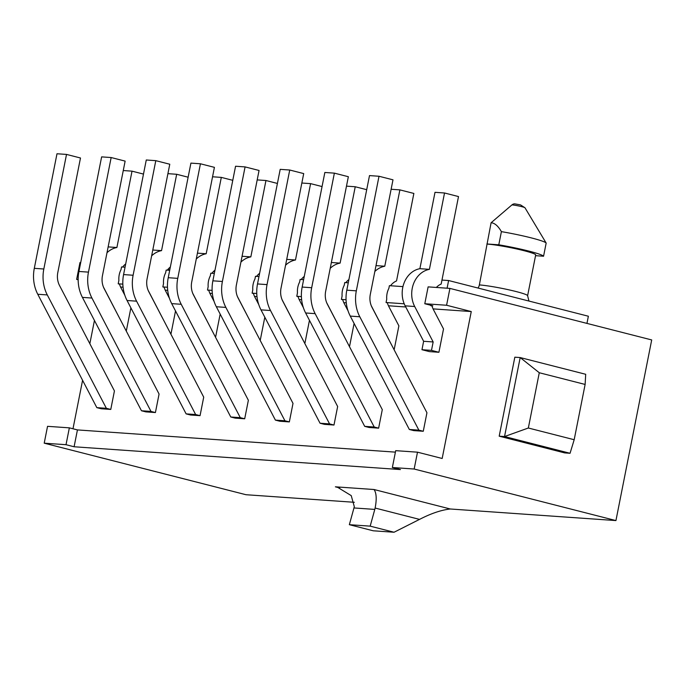 <?xml version="1.0" encoding="UTF-8"?>
<svg xmlns="http://www.w3.org/2000/svg" width="686" height="686" viewBox="0 0 686 686"><rect width="100%" height="100%" fill="white"/><g stroke="black" fill="none" stroke-linecap="round" stroke-linejoin="round"><path stroke-width="1.03" d="M419.54 519.388L375.122 508.043C376.828 499.254 376.477 493.08 374.076 489.521L335.385 486.82L337.555 487.292L351.232 495.618L354.285 506.585A16.164 13.454 -86 0 1 353.959 507.949L349.346 524.687L373.227 530.793L394.056 532.242L419.54 519.388C431.082 513.437 441.338 509.972 450.308 508.995L615.934 520.571L651.7 339.939L449.922 288.403L428.124 286.877L424.788 303.735L432.866 305.793L430.714 305.647L432.026 305.982A17.236 14.355 94 0 0 433.449 309.635L443.525 328.971L438.911 352.278L431.485 350.383L433.158 341.954L414.696 306.513A24.242 20.186 -86 0 1 429.41 269.349L444.528 192.989L458.505 196.565L441.184 284.03A17.236 14.355 94 0 0 436.347 287.451M44.213 443.182L66.019 444.7L74.097 446.766L77.432 429.916L69.355 427.85L47.548 426.323L44.213 443.182L245.991 494.717L354.336 502.289M220.172 314.085L215.696 336.68L215.155 336.543M209.916 326.476L192.775 293.402M196.273 258.982A24.242 20.186 -86 0 1 206.194 253.751L221.312 177.391L232.777 180.324M214.975 270.181A17.236 14.355 94 0 0 211.931 273.268M214.332 273.44L210.834 273.191L210.293 275.883A17.236 14.355 94 0 0 208.167 286.637L207.489 290.049L212.12 290.367M214.109 301.471L210.233 294.037A17.236 14.355 94 0 1 208.81 290.384L207.489 290.049M203.716 397.151L200.055 415.665L195.647 414.541L136.583 301.171A34.48 28.709 -86 0 1 133.11 275.249L155.799 160.661L169.776 164.228L147.087 278.816A17.236 14.355 94 0 0 148.819 291.773L203.716 397.151M94.436 320.465L89.84 343.703M82.586 380.301L72.99 428.776M417.5 452.177L395.693 450.659L392.358 467.509L414.164 469.027L417.5 452.177L442.17 458.48L471.265 311.555L433.089 308.889M405.76 306.976L388.447 305.767M346.276 302.826L343.797 302.655M301.634 299.705L299.156 299.533M256.993 296.584L254.515 296.412M212.351 293.462L209.873 293.291M167.71 290.341L165.223 290.169M123.06 287.228L120.582 287.048M431.485 350.383L421.967 349.714L429.385 351.609L438.911 352.278M423.271 431.271L426.941 412.758L372.035 307.379A17.236 14.355 94 0 1 370.303 294.414L392.992 179.826L379.015 176.259L369.497 175.59L346.807 290.178A34.48 28.709 -86 0 0 350.272 316.1L409.336 429.479L413.744 430.602L423.271 431.271L418.863 430.139L359.798 316.769A34.48 28.709 -86 0 1 356.326 290.847L379.015 176.259M402.948 286.619L389.399 285.676L388.868 288.36A17.236 14.355 94 0 0 386.741 299.113L386.064 302.526L387.384 302.86A17.236 14.355 94 0 0 388.808 306.513L398.883 325.85L394.27 349.157L393.79 349.123M382.291 409.636L378.629 428.15L369.102 427.481L364.695 426.358L305.63 312.979A34.48 28.709 -86 0 1 302.157 287.057L324.847 172.478L334.374 173.138L348.351 176.714L325.661 291.293A17.236 14.355 94 0 0 327.394 304.258L382.291 409.636M354.096 323.449L349.628 346.036L349.14 346.001M337.649 406.515L333.988 425.028L324.461 424.36L320.053 423.236L260.989 309.866A34.48 28.709 -86 0 1 257.516 283.944L280.205 169.356L289.732 170.017L303.709 173.592L281.02 288.171A17.236 14.355 94 0 0 282.752 301.137L337.649 406.515M309.455 320.328L304.978 342.914L304.498 342.88M293.008 403.394L289.338 421.907L279.819 421.238L275.403 420.115L216.339 306.745A34.48 28.709 -86 0 1 212.874 280.823L235.564 166.235L245.082 166.904L259.059 170.471L236.37 285.059A17.236 14.355 94 0 0 238.111 298.016L293.008 403.394M264.813 317.206L260.337 339.793L259.857 339.759M248.366 400.272L244.696 418.786L235.178 418.126L230.762 416.994L171.697 303.624A34.48 28.709 -86 0 1 168.233 277.701L190.922 163.114L200.441 163.782L214.418 167.35L191.728 281.937A17.236 14.355 94 0 0 193.461 294.894L248.366 400.272M215.696 336.68L215.215 336.646M200.055 415.665L190.528 415.004L186.12 413.872L127.056 300.502A34.48 28.709 -86 0 1 123.583 274.58L146.272 159.992L155.799 160.661M175.522 310.964L171.054 333.559L170.565 333.525M159.075 394.038L155.413 412.552L145.886 411.883L141.479 410.76L82.414 297.381A34.48 28.709 -86 0 1 78.941 271.459L101.631 156.88L111.158 157.54L125.135 161.107L102.446 275.695A17.236 14.355 94 0 0 104.178 288.66L159.075 394.038M130.88 307.851L126.413 330.438L125.924 330.403M114.433 390.917L110.772 409.431L101.245 408.762L96.829 407.638L37.764 294.26A34.48 28.709 -86 0 1 34.3 268.337L56.989 153.758L66.516 154.419L80.485 157.994L57.796 272.574A17.236 14.355 94 0 0 59.536 285.539L114.433 390.917M77.432 429.916L395.402 452.134M74.097 446.766L400.435 469.567L392.358 467.509M125.049 267.197L121.542 266.957L121.01 269.641A17.236 14.355 94 0 0 118.884 280.394L118.206 283.807L122.828 284.133M169.691 270.318L166.184 270.078L165.652 272.762A17.236 14.355 94 0 0 163.525 283.515L162.848 286.928L167.47 287.245M258.982 276.561L255.475 276.312L254.943 279.005A17.236 14.355 94 0 0 252.808 289.758L252.139 293.162L256.761 293.488M303.624 279.682L300.116 279.434L299.585 282.126A17.236 14.355 94 0 0 297.458 292.879L296.781 296.283L301.403 296.609M348.265 282.795L344.758 282.555L344.226 285.247A17.236 14.355 94 0 0 342.1 296L341.422 299.405L346.044 299.731M386.064 302.526L404.217 303.795M615.934 520.571L414.164 469.027M375.122 508.043A16.164 13.454 -86 0 1 374.796 509.406L370.183 526.145L394.056 532.242M349.346 524.687L370.183 526.145M80.699 262.601L79.979 262.549L76.643 279.399L78.161 279.511M78.161 279.785L76.643 279.399M441.973 280.068L448.61 280.531L588.374 316.229L586.95 323.406M214.829 270.936A6.731 5.608 -86 0 1 213.235 271.742M477.971 288.034A6.731 5.608 94 0 0 479.36 284.922L491.09 222.761C494.649 222.967 498.079 225.926 501.397 231.636L498.791 244.799A35.012 2.907 11.2 0 1 543.561 256.238L535.543 255.672M486.888 243.967L498.791 244.799M514.869 203.879L520.528 204.9L524.97 207.764A7.272 0.609 -168.8 0 0 519.748 206.186A7.272 0.609 -168.8 0 0 511.945 204.9A5.385 4.485 -86 0 1 514.86 203.879M511.945 204.9L491.09 222.761M524.97 207.764L546.167 243.067A35.012 2.907 -168.8 0 0 501.397 231.636M546.167 243.067L543.561 256.238M487.437 244.105A26.934 2.238 11.2 0 1 517.27 249.087A26.934 2.238 11.2 0 1 535.697 254.918L527.611 295.726L528.94 301.051M447.092 288.206L448.61 280.531M126.413 330.438L125.872 330.3M120.625 320.233L103.483 287.16M106.99 252.74A24.242 20.186 -86 0 1 116.903 247.509L132.021 171.157L143.485 174.081M125.692 263.947A17.236 14.355 94 0 0 122.648 267.034M124.826 295.237L120.95 287.794A17.236 14.355 94 0 1 119.527 284.141L118.206 283.807M110.772 409.431L106.356 408.299L47.291 294.929A34.48 28.709 -86 0 1 43.827 269.006L66.516 154.419M132.021 171.157L123.266 170.54M116.903 247.509L108.148 246.9M169.468 298.359L165.592 290.915A17.236 14.355 94 0 1 164.168 287.262L162.848 286.928M258.759 304.593L254.883 297.158A17.236 14.355 94 0 1 253.451 293.505L252.139 293.162M303.401 307.714L299.525 300.279A17.236 14.355 94 0 1 298.101 296.626L296.781 296.283M348.042 310.835L344.166 303.392A17.236 14.355 94 0 1 342.743 299.739L341.422 299.405M424.788 303.735L446.586 305.253L449.922 288.403M471.265 311.555L446.586 305.253M171.054 333.559L170.514 333.422M165.275 323.355L148.125 290.281M151.632 255.861A24.242 20.186 -86 0 1 161.544 250.63L176.671 174.278L188.127 177.202M170.334 267.068A17.236 14.355 94 0 0 167.29 270.155M155.413 412.552L150.997 411.42L91.933 298.05A34.48 28.709 -86 0 1 88.468 272.128L111.158 157.54M161.544 250.63L152.789 250.021M176.671 174.278L167.907 173.661M150.997 411.42L141.479 410.76M221.312 177.391L212.549 176.782M206.194 253.751L197.431 253.143M195.647 414.541L186.12 413.872M260.337 339.793L259.805 339.656M254.557 329.597L237.416 296.524M240.915 262.103A24.242 20.186 -86 0 1 250.836 256.873L265.954 180.512L277.418 183.445M259.625 273.302A17.236 14.355 94 0 0 256.573 276.389M244.696 418.786L240.289 417.663L181.224 304.292A34.48 28.709 -86 0 1 177.751 278.362L200.441 163.782M250.836 256.873L242.072 256.264M265.954 180.512L257.199 179.904M240.289 417.663L230.762 416.994M304.978 342.914L304.447 342.777M299.199 332.719L282.057 299.645M285.565 265.216A24.242 20.186 -86 0 1 295.477 259.994L310.595 183.634L322.06 186.558M304.267 276.424A17.236 14.355 94 0 0 301.223 279.511M289.338 421.907L284.93 420.784L225.865 307.405A34.48 28.709 -86 0 1 222.401 281.483L245.082 166.904M295.477 259.994L286.722 259.377M310.595 183.634L301.84 183.025M284.93 420.784L275.403 420.115M349.628 346.036L349.088 345.898M343.849 335.831L326.699 302.758M330.206 268.337A24.242 20.186 -86 0 1 340.119 263.115L355.237 186.755L366.701 189.679M348.908 279.545A17.236 14.355 94 0 0 345.864 282.632M333.988 425.028L329.572 423.905L270.507 310.526A34.48 28.709 -86 0 1 267.043 284.604L289.732 170.017M340.119 263.115L331.364 262.498M355.237 186.755L346.481 186.138M329.572 423.905L320.053 423.236M394.27 349.157L393.73 349.02M388.49 338.953L371.349 305.879M374.848 271.459A24.242 20.186 -86 0 1 384.769 266.228L399.887 189.876L413.864 193.443L396.542 280.917A17.236 14.355 94 0 0 390.505 285.753M378.629 428.15L374.213 427.018L315.148 313.648A34.48 28.709 -86 0 1 311.684 287.726L334.374 173.138M384.769 266.228L376.005 265.619M399.887 189.876L391.123 189.259M374.213 427.018L364.695 426.358M421.967 349.714L423.631 341.285L405.169 305.845A24.242 20.186 -86 0 1 419.883 268.689L435.001 192.329L444.528 192.989M433.158 341.954L423.631 341.285M429.41 269.349L419.883 268.689M418.863 430.139L409.336 429.479M69.355 427.85L66.019 444.7M585.124 384.443L585.698 374.29L520.185 357.56L514.834 357.183L499.194 436.176L564.698 452.906L570.057 453.283L574.182 439.726L585.124 384.443L539.282 372.738L528.34 428.013L574.182 439.726M539.282 372.738L520.185 357.56L504.544 436.545L570.057 453.283M499.194 436.176L504.544 436.545L528.34 428.013M106.356 408.299L96.829 407.638M450.308 508.995L374.076 489.521M335.385 486.82L339.681 487.918M353.959 507.949L374.796 509.406M167.856 269.444L169.768 269.932M479.36 284.922A26.934 2.238 11.2 0 1 509.183 289.895A26.934 2.238 11.2 0 1 527.611 295.726M91.933 298.05L82.414 297.381M88.468 272.128L78.941 271.459M133.11 275.249L123.583 274.58M136.583 301.171L127.056 300.502M181.224 304.292L171.697 303.624M177.751 278.362L168.233 277.701M225.865 307.405L216.339 306.745M222.401 281.483L212.874 280.823M270.507 310.526L260.989 309.866M267.043 284.604L257.516 283.944M315.148 313.648L305.63 312.979M311.684 287.726L302.157 287.057M414.696 306.513L405.169 305.845M359.798 316.769L350.272 316.1M356.326 290.847L346.807 290.178M43.827 269.006L34.3 268.337M47.291 294.929L37.764 294.26"/></g></svg>
